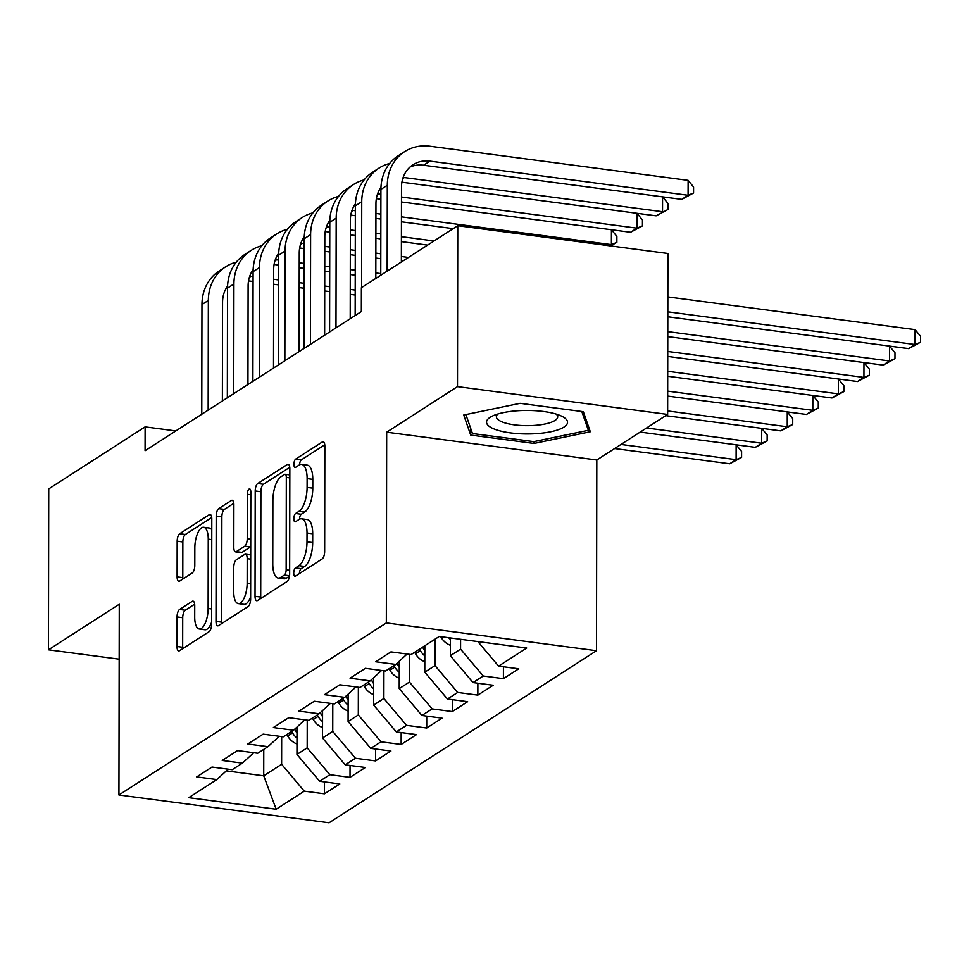 <?xml version="1.0" encoding="UTF-8"?>
<svg xmlns="http://www.w3.org/2000/svg" width="969" height="969" viewBox="0 0 969 969"><rect width="100%" height="100%" fill="white"/><g stroke="black" fill="none" stroke-linecap="round" stroke-linejoin="round"><path stroke-width="1.45" d="M293.728 573.139A4.276 1.684 -82.5 0 0 294.927 576.252A4.276 1.684 -82.5 0 0 295.484 576.095L322.144 558.943A6.117 2.398 -82.5 0 0 324.663 551.482L324.845 446.176A6.117 2.398 -82.5 0 0 323.137 441.731A6.117 2.398 -82.5 0 0 322.35 441.937L295.69 459.1A4.276 1.684 -82.5 0 0 293.922 464.321A4.276 1.684 -82.5 0 0 295.121 467.433A4.276 1.684 -82.5 0 0 295.666 467.288L299.118 465.059A19.562 7.679 -82.5 0 1 301.65 464.393A19.562 7.679 -82.5 0 1 307.125 478.613L307.1 487.395A19.562 7.679 -82.5 0 1 299.046 511.281L295.593 513.497A4.276 1.684 -82.5 0 0 293.825 518.73A4.276 1.684 -82.5 0 0 295.024 521.843A4.276 1.684 -82.5 0 0 295.581 521.697L299.021 519.469A19.562 7.679 -82.5 0 1 301.565 518.803A19.562 7.679 -82.5 0 1 307.028 533.023L307.003 541.804A19.562 7.679 -82.5 0 1 298.949 565.69L295.497 567.907A4.276 1.684 -82.5 0 0 293.728 573.139M179.556 609.489A6.117 2.398 -82.5 0 0 177.036 616.95L176.988 646.493A6.117 2.398 -82.5 0 0 178.696 650.95A6.117 2.398 -82.5 0 0 179.483 650.732L209.098 631.679A6.117 2.398 -82.5 0 0 211.617 624.218L211.799 518.912A6.117 2.398 -82.5 0 0 210.091 514.466A6.117 2.398 -82.5 0 0 209.304 514.672L179.689 533.725A6.117 2.398 -82.5 0 0 177.17 541.199L177.109 576.882A6.117 2.398 -82.5 0 0 178.817 581.327A6.117 2.398 -82.5 0 0 179.604 581.121L192.274 572.958A6.117 2.398 -82.5 0 0 194.793 565.496L194.83 547.8A16.352 6.42 -82.5 0 1 203.684 527.269A16.352 6.42 -82.5 0 1 208.25 539.164L208.129 608.484A16.352 6.42 -82.5 0 1 199.275 629.014A16.352 6.42 -82.5 0 1 194.708 617.132L194.733 605.577A6.117 2.398 -82.5 0 0 193.025 601.131A6.117 2.398 -82.5 0 0 192.225 601.337L179.556 609.489L185.236 610.24A6.117 2.398 -82.5 0 0 182.717 617.701L182.669 647.256A6.117 2.398 -82.5 0 0 182.741 648.636M145.071 450.718L361.352 311.558L361.389 287.72L457.768 225.704L457.489 386.631L386.679 432.198L386.34 622.922L118.933 794.98L119.26 604.256L48.45 649.824L48.729 488.897L145.108 426.881L145.071 450.718M255.029 596.286A6.117 2.398 -82.5 0 0 256.737 600.732A6.117 2.398 -82.5 0 0 257.524 600.526L287.139 581.473A6.117 2.398 -82.5 0 0 289.658 573.999L289.84 468.693A6.117 2.398 -82.5 0 0 288.132 464.248A6.117 2.398 -82.5 0 0 287.345 464.466L257.73 483.519A6.117 2.398 -82.5 0 0 255.21 490.98L255.029 596.286L260.709 597.037A6.117 2.398 -82.5 0 0 260.782 598.43M248.112 606.57L218.51 625.623A6.117 2.398 -82.5 0 1 217.71 625.841A6.117 2.398 -82.5 0 1 216.002 621.395L216.196 516.089A6.117 2.398 -82.5 0 1 218.715 508.628L231.385 500.464A6.117 2.398 -82.5 0 1 232.172 500.258A6.117 2.398 -82.5 0 1 233.88 504.704L233.808 547.412A6.117 2.398 -82.5 0 0 235.515 551.858A6.117 2.398 -82.5 0 0 236.303 551.652L244.709 546.237A6.117 2.398 -82.5 0 0 247.228 538.776L247.313 494.311A4.276 1.684 -82.5 0 1 249.627 488.933A4.276 1.684 -82.5 0 1 250.826 492.046L250.632 599.108A6.117 2.398 -82.5 0 1 248.112 606.57M386.34 622.922L596.492 650.72L329.072 822.778L118.933 794.98M503.432 666.769L503.408 678.663L518.754 668.792L498.587 666.127L526.712 648.031L439.248 636.463L411.122 654.559L390.967 651.883L375.621 661.754L395.788 664.419L385.565 671.008L365.398 668.331L350.063 678.203L370.219 680.868L359.996 687.457L339.828 684.792L324.494 694.652L344.661 697.329L334.426 703.906L314.271 701.241L298.924 711.101L319.092 713.778L308.869 720.355L288.701 717.69L273.367 727.549L293.522 730.226L283.299 736.803L263.132 734.139L247.798 743.998L267.965 746.675L257.73 753.252L237.575 750.587L222.228 760.447L242.395 763.124L232.172 769.701L212.005 767.036L196.671 776.908L216.826 779.573L228.187 769.168M503.408 678.663L483.252 675.999L473.029 682.576L450.343 655.734L450.379 637.929M477.874 683.218L477.85 695.112L493.185 685.24L473.029 682.576M477.85 695.112L457.683 692.447L447.46 699.024L424.785 672.183L424.834 645.742M452.305 699.666L452.281 711.561L467.627 701.689L447.46 699.024M452.281 711.561L432.126 708.896L421.89 715.473L399.216 688.632L399.264 661.233M426.735 716.115L426.723 728.01L442.058 718.138L421.89 715.473M426.723 728.01L406.556 725.345L396.333 731.922L373.659 705.081L373.695 677.682M401.178 732.564L401.154 744.458L416.488 734.587L396.333 731.922M401.154 744.458L380.987 741.794L370.764 748.371L348.089 721.53L348.137 694.143M375.609 749.013L375.584 760.907L390.931 751.036L370.764 748.371M375.584 760.907L355.429 758.242L345.194 764.82L322.52 737.978L322.568 710.592M350.039 765.462L350.027 777.356L365.361 767.484L345.194 764.82M350.027 777.356L329.86 774.691L319.637 781.268L296.962 754.427L297.011 727.041M324.482 781.91L324.458 793.805L339.792 783.933L319.637 781.268M324.458 793.805L304.29 791.14L276.177 809.236L188.713 797.669L216.826 779.573M242.395 763.124L253.757 752.719M263.774 749.364L263.725 775.806L281.616 764.299L281.664 736.585M304.29 791.14L281.616 764.299M276.177 809.236L263.725 775.806L226.334 770.864M267.965 746.675L279.314 736.27M296.962 754.427L307.185 747.85L307.234 720.137M329.86 774.691L307.185 747.85M293.522 730.226L304.884 719.822M322.52 737.978L332.742 731.401L332.791 703.688M355.429 758.242L332.742 731.401M319.092 713.778L330.441 703.373M348.089 721.53L358.312 714.94L358.36 687.239M380.987 741.794L358.312 714.94M344.661 697.329L356.011 686.924M373.659 705.081L383.881 698.492L383.93 670.79M406.556 725.345L383.881 698.492M370.219 680.868L381.58 670.475M399.216 688.632L409.439 682.043L409.487 654.341M432.126 708.896L409.439 682.043M395.788 664.419L407.137 654.027M424.785 672.183L435.008 665.594L435.057 639.152M457.683 692.447L435.008 665.594M450.343 655.734L460.578 649.145L460.59 639.286M483.252 675.999L460.578 649.145M175.813 430.939L145.108 426.881M48.45 649.824L119.175 659.174M386.679 432.198L596.819 459.996L667.641 414.429L457.489 386.631M667.641 414.429L667.92 253.503L457.768 225.704M596.819 459.996L596.492 650.72M498.587 666.127L477.85 641.563M534.004 443.451L590.315 431.762L583.338 411.704L520.05 403.334L463.739 415.023L470.716 435.081L534.004 443.451L534.004 441.598M299.421 573.563A4.276 1.684 -82.5 0 1 301.177 568.658L304.629 566.441A19.562 7.679 -82.5 0 0 312.684 542.555L307.003 541.804M301.565 518.803L307.246 519.554A19.562 7.679 -82.5 0 1 312.708 533.774L312.684 542.555M301.65 464.393L307.33 465.144A19.562 7.679 -82.5 0 1 312.793 479.364L312.781 488.146A19.562 7.679 -82.5 0 1 304.726 512.032L301.274 514.248A4.276 1.684 -82.5 0 0 299.506 519.19M324.772 444.783L301.371 459.851A4.276 1.684 -82.5 0 0 299.603 464.781M289.767 467.312L263.411 484.27A6.117 2.398 -82.5 0 0 260.891 491.731L260.709 597.037M284.389 575.053A4.276 1.684 -82.5 0 0 286.158 569.833L286.315 477.39A4.276 1.684 -82.5 0 0 285.116 474.277A4.276 1.684 -82.5 0 0 284.571 474.435L280.925 476.772A19.562 7.679 -82.5 0 0 272.87 500.658L272.761 563.837A19.562 7.679 -82.5 0 0 278.224 578.069A19.562 7.679 -82.5 0 0 280.756 577.391L284.389 575.053L289.549 575.731M278.224 578.069L283.905 578.82A19.562 7.679 -82.5 0 0 286.436 578.142L280.756 577.391M289.489 576.18L286.436 578.142M233.808 503.311L224.384 509.379A6.117 2.398 -82.5 0 0 221.865 516.84L221.683 622.146A6.117 2.398 -82.5 0 0 221.756 623.527M235.515 551.858L241.196 552.609A6.117 2.398 -82.5 0 0 241.984 552.403L250.39 546.988A6.117 2.398 -82.5 0 0 250.729 546.722M233.735 591.732A16.352 6.42 -82.5 0 0 238.301 603.614A16.352 6.42 -82.5 0 0 247.156 583.084L247.204 558.665A6.117 2.398 -82.5 0 0 245.496 554.22A6.117 2.398 -82.5 0 0 244.697 554.425L236.291 559.84A6.117 2.398 -82.5 0 0 233.771 567.301L233.735 591.732M238.301 603.614L243.982 604.365A16.352 6.42 -82.5 0 0 250.644 596.771M194.66 604.184L185.236 610.24M199.275 629.014L204.956 629.765A16.352 6.42 -82.5 0 0 211.617 622.171M211.775 529.777A16.352 6.42 -82.5 0 0 209.365 528.02L203.684 527.269M211.727 517.519L185.37 534.476A6.117 2.398 -82.5 0 0 182.85 541.95L182.79 577.633A6.117 2.398 -82.5 0 0 182.862 579.026M470.728 428.516L470.716 435.081M667.811 316.778L908.68 348.634L915.063 344.528L915.087 329.63L667.835 296.914M667.811 311.824L915.063 344.528L920.538 342.263L908.68 348.634M915.087 329.63L920.55 336.304L920.538 342.263M410.02 167.043A31.141 27.18 -122.8 0 1 423.562 165.239L681.704 199.384L688.087 195.278L688.123 180.367L429.982 146.222A46.718 40.771 57.2 0 0 404.63 151.636A46.718 40.771 57.2 0 0 387.309 185.285L387.164 271.138M404.63 151.636L398.235 155.755A46.718 40.771 57.2 0 0 380.914 189.403L380.769 275.257M401.372 261.993L401.505 187.162A31.141 27.18 -122.8 0 1 413.048 164.73A31.141 27.18 -122.8 0 1 429.957 161.12L688.087 195.278L693.562 193.013L681.704 199.384M688.123 180.367L693.574 187.053L693.562 193.013M450.367 645.269A16.509 14.402 -122.8 0 1 441.077 637.287L440.701 636.657M448.55 637.687A16.509 14.402 57.2 0 0 450.379 639.383M667.774 336.606L883.11 365.095L889.506 360.977L889.53 346.103L894.981 352.752L894.968 358.712L883.11 365.095M667.774 331.64L889.506 360.977L894.968 358.712M424.797 661.718A16.509 14.402 -122.8 0 1 415.507 653.748L414.671 652.282M424.822 650.72A16.509 14.402 -122.8 0 1 423.429 648.649L422.593 647.183M419.529 649.157L420.364 650.623A16.509 14.402 57.2 0 0 424.81 655.831M667.738 356.435L857.541 381.544L863.936 377.425L863.96 362.551M667.75 351.468L863.936 377.425L869.411 375.16L857.541 381.544M863.985 362.563L869.423 369.201L869.411 375.16M389.659 163.482A46.718 40.771 57.2 0 0 379.061 168.085A46.718 40.771 57.2 0 0 361.74 201.734L361.594 287.587M379.061 168.085L372.677 172.203A46.718 40.771 57.2 0 0 355.357 205.852L355.163 315.543M375.815 278.442L375.948 203.611A31.141 27.18 -122.8 0 1 380.962 187.405M403.152 177.436A31.141 27.18 -122.8 0 1 404.388 177.569L662.53 211.727L662.554 196.852L668.016 203.502L668.004 209.461L656.134 215.833L668.004 209.461M401.917 182.208L656.134 215.833M364.09 179.931A46.718 40.771 57.2 0 0 353.503 184.534A46.718 40.771 57.2 0 0 336.182 218.182L335.989 327.885M353.503 184.534L347.108 188.652A46.718 40.771 57.2 0 0 329.787 222.301L329.593 331.992M350.209 318.728L350.378 220.06A31.141 27.18 -122.8 0 1 355.393 203.853M377.583 193.885A31.141 27.18 -122.8 0 1 378.831 194.018L380.914 194.297M376.36 198.657L380.902 199.251M401.481 201.976L630.565 232.281L636.96 228.175L636.984 213.301L642.447 219.951L642.435 225.91L630.565 232.281M401.493 197.022L636.96 228.175L642.435 225.91M531.097 433.906A40.48 11.749 -179.9 0 0 561.487 416.089A40.48 11.749 -179.9 0 0 522.957 410.505A40.48 11.749 -179.9 0 0 492.603 415.967A40.48 11.749 -179.9 0 0 492.7 428.383A40.48 11.749 -179.9 0 0 531.097 433.906M497.848 414.005A30.657 8.903 -179.9 0 0 496.382 416.718A30.657 8.903 -179.9 0 0 530.116 425.633A30.657 8.903 -179.9 0 0 557.696 416.827A30.657 8.903 -179.9 0 0 556.242 414.114M581.812 411.51L588.353 430.309L533.786 441.634L472.472 433.531L465.883 414.575M588.353 426.13L588.353 430.309M399.24 678.179A16.509 14.402 -122.8 0 1 389.95 670.197L389.102 668.731M399.252 667.169A16.509 14.402 -122.8 0 1 397.871 665.097L396.902 663.402M393.959 665.606L394.807 667.072A16.509 14.402 57.2 0 0 399.252 672.28M667.702 376.251L831.983 397.993L838.367 393.874L838.391 379M667.714 371.297L838.367 393.874L843.842 391.621L831.983 397.993M838.427 379.012L843.854 385.65L843.842 391.621M373.671 694.628A16.509 14.402 -122.8 0 1 364.38 686.646L363.532 685.18M373.695 683.617A16.509 14.402 -122.8 0 1 372.302 681.546L371.333 679.85M368.39 682.055L369.237 683.52A16.509 14.402 57.2 0 0 373.683 688.729M667.665 396.079L806.414 414.441L812.809 410.323L812.834 395.449M667.677 391.125L812.809 410.323L818.284 408.07L806.414 414.441M812.858 395.461L818.284 402.111L818.284 408.07M338.532 196.392A46.718 40.771 57.2 0 0 327.934 200.983A46.718 40.771 57.2 0 0 310.613 234.631L310.419 344.334M327.934 200.983L321.538 205.101A46.718 40.771 57.2 0 0 304.218 238.749L304.036 348.44M324.639 335.177L324.809 236.521A31.141 27.18 -122.8 0 1 329.835 220.302M352.026 210.334A31.141 27.18 -122.8 0 1 353.261 210.467L355.344 210.745M350.79 215.106L355.332 215.699M375.911 218.425L380.865 219.079M401.445 221.804L453.201 228.648M609.574 245.787L611.391 244.624L611.427 229.75L616.878 236.4L616.865 242.359L610.543 245.92M375.924 213.471L380.878 214.125M401.457 216.85L611.391 244.624L616.865 242.359M312.963 212.841A46.718 40.771 57.2 0 0 302.364 217.431A46.718 40.771 57.2 0 0 285.043 251.08L284.862 360.783M302.364 217.431L295.981 221.55A46.718 40.771 57.2 0 0 278.66 255.198L278.466 364.889M299.07 351.638L299.251 252.97A31.141 27.18 -122.8 0 1 304.266 236.751M326.456 226.782A31.141 27.18 -122.8 0 1 327.692 226.916L329.775 227.194M325.221 231.555L329.775 232.148M350.354 234.873L355.296 235.528M375.887 238.253L380.829 238.907M401.408 241.632L427.632 245.096M350.354 229.919L355.308 230.574M375.887 233.299L380.841 233.953M401.42 236.678L434.027 240.99M348.101 711.076A16.509 14.402 -122.8 0 1 338.811 703.094L337.975 701.629M348.125 700.066A16.509 14.402 -122.8 0 1 346.745 697.995L345.763 696.299M342.832 698.504L343.668 699.969A16.509 14.402 57.2 0 0 348.113 705.178M665.727 415.653L780.844 430.89L787.24 426.772L787.264 411.91M667.641 410.953L787.24 426.772L792.715 424.519L780.844 430.89M787.288 411.91L792.727 418.56L792.715 424.519M287.393 229.29A46.718 40.771 57.2 0 0 276.807 233.892A46.718 40.771 57.2 0 0 259.486 267.541L259.292 377.232M276.807 233.892L270.412 237.999A46.718 40.771 57.2 0 0 253.091 271.647L252.897 381.338M273.512 368.087L273.682 269.418A31.141 27.18 -122.8 0 1 278.697 253.2M300.887 243.231A31.141 27.18 -122.8 0 1 302.134 243.364L304.218 243.643M299.663 248.003L304.205 248.597M324.785 251.322L329.739 251.976M350.318 254.702L355.26 255.356M375.851 258.081L380.793 258.735M401.372 261.46L402.074 261.545M324.797 246.368L329.739 247.022M350.33 249.748L355.272 250.402M375.851 253.127L380.805 253.781M401.384 256.494L408.458 257.439M322.544 727.525A16.509 14.402 -122.8 0 1 313.253 719.543L312.406 718.077M322.556 716.515A16.509 14.402 -122.8 0 1 321.175 714.444L320.206 712.748M317.263 714.952L318.111 716.418A16.509 14.402 57.2 0 0 322.556 721.626M640.158 432.101L755.287 447.339L761.67 443.221L761.707 428.359M646.553 427.995L761.67 443.221L767.145 440.968L755.287 447.339M761.731 428.359L767.157 435.008L767.145 440.968M261.836 245.738A46.718 40.771 57.2 0 0 251.237 250.341A46.718 40.771 57.2 0 0 233.917 283.99L233.723 393.68M251.237 250.341L244.842 254.447A46.718 40.771 57.2 0 0 227.521 288.096L227.34 397.787M247.943 384.536L248.112 285.867A31.141 27.18 -122.8 0 1 253.139 269.648M275.329 259.68A31.141 27.18 -122.8 0 1 276.565 259.813L278.648 260.092M274.094 264.452L278.636 265.046M299.215 267.771L304.169 268.425M324.748 271.15L329.702 271.805M350.281 274.53L355.235 275.184M375.815 277.909L376.505 277.994M299.227 262.817L304.181 263.471M324.76 266.196L329.714 266.85M350.293 269.576L355.235 270.23M375.827 272.955L380.769 273.609M296.974 743.974A16.509 14.402 -122.8 0 1 287.684 735.992L286.836 734.526M296.998 732.964A16.509 14.402 -122.8 0 1 295.606 730.892L294.637 729.209M291.693 731.401L292.541 732.867A16.509 14.402 57.2 0 0 296.986 738.075M614.6 448.55L729.718 463.788L736.113 459.669L736.137 444.807L741.6 451.457L741.588 457.416L729.718 463.788M620.984 444.444L736.113 459.669L741.588 457.416M236.266 262.187A46.718 40.771 57.2 0 0 225.668 266.79A46.718 40.771 57.2 0 0 208.347 300.438L208.165 410.129M225.668 266.79L219.285 270.896A46.718 40.771 57.2 0 0 201.964 304.545L201.77 414.235M222.373 400.984L222.555 302.316A31.141 27.18 -122.8 0 1 227.57 286.097M249.76 276.129A31.141 27.18 -122.8 0 1 250.995 276.274L253.079 276.54M248.524 280.901L253.079 281.495M273.658 284.22L278.6 284.874M299.191 287.599L304.133 288.253M324.712 290.979L329.666 291.633M350.245 294.358L355.199 295.012M273.67 279.266L278.612 279.92M299.191 282.645L304.145 283.299M324.724 286.025L329.678 286.679M350.257 289.404L355.199 290.058M304.629 566.441L298.949 565.69M312.708 533.774L307.028 533.023M301.274 514.248L295.593 513.497M304.726 512.032L299.046 511.281M312.781 488.146L307.1 487.395M312.793 479.364L307.125 478.613M301.371 459.851L295.69 459.1M323.852 442.143L322.35 441.937M301.177 568.658L295.497 567.907M260.891 491.731L255.21 490.98M263.411 484.27L257.73 483.519M288.847 464.66L287.345 464.466M289.658 570.293L286.158 569.833M289.828 477.862L286.315 477.39M221.683 622.146L216.002 621.395M221.865 516.84L216.196 516.089M224.384 509.379L218.715 508.628M232.887 500.67L231.385 500.464M241.984 552.403L236.303 551.652M250.39 546.988L244.709 546.237M250.741 539.236L247.228 538.776M250.814 494.771L247.313 494.311M250.668 583.556L247.156 583.084M250.705 559.125L247.204 558.665M193.727 601.531L192.225 601.337M211.642 608.956L208.129 608.484M211.763 539.624L208.25 539.164M182.79 577.633L177.109 576.882M182.85 541.95L177.17 541.199M185.37 534.476L179.689 533.725M210.806 514.878L209.304 514.672M182.669 647.256L176.988 646.493M182.717 617.701L177.036 616.95M387.309 185.285L380.914 189.403M429.957 161.12L423.562 165.239M441.077 637.287L441.84 636.803M423.429 648.649L424.822 647.752M415.507 653.748L420.364 650.623M361.74 201.734L355.357 205.852M404.388 177.569L402.765 178.623M336.182 218.182L329.787 222.301M378.831 194.018L377.195 195.072M397.871 665.097L399.264 664.201M389.95 670.197L394.807 667.072M372.302 681.546L373.695 680.65M364.38 686.646L369.237 683.52M310.613 234.631L304.218 238.749M353.261 210.467L351.626 211.521M285.043 251.08L278.66 255.198M327.692 226.916L326.068 227.969M346.745 697.995L348.125 697.099M338.811 703.094L343.668 699.969M259.486 267.541L253.091 271.647M302.134 243.364L300.499 244.418M321.175 714.444L322.568 713.547M313.253 719.543L318.111 716.418M233.917 283.99L227.521 288.096M276.565 259.813L274.942 260.867M295.606 730.892L296.998 729.996M287.684 735.992L292.541 732.867M208.347 300.438L201.964 304.545M250.995 276.274L249.372 277.316M289.828 474.907L285.116 474.277M250.717 554.91L245.496 554.22"/></g></svg>
